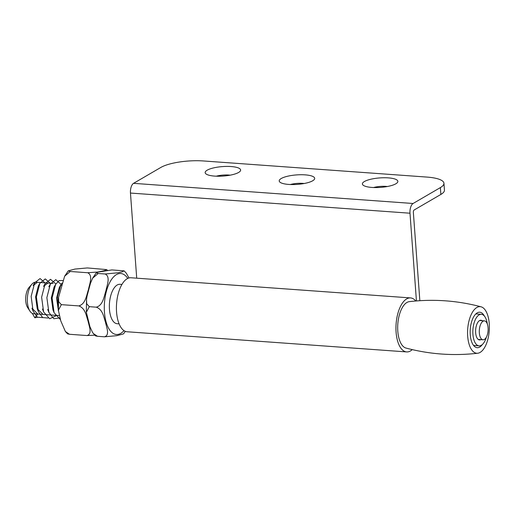 <?xml version="1.0" encoding="UTF-8"?>
<svg xmlns="http://www.w3.org/2000/svg" width="515" height="515" viewBox="0 0 515 515"><rect width="100%" height="100%" fill="white"/><g stroke="black" fill="none" stroke-linecap="round" stroke-linejoin="round"><path stroke-width="0.77" d="M477.746 353.232C453.49 356.032 429.562 354.307 405.962 348.056A23.355 10.809 -85.9 0 1 397.799 331.197A23.355 10.809 -85.9 0 1 406.94 302.466A23.355 10.809 -85.9 0 1 409.309 301.642C433.566 298.835 457.494 300.56 481.094 306.818A23.355 10.809 -85.9 0 1 489.25 330.733A23.355 10.809 -85.9 0 1 477.746 353.232A23.355 10.809 -85.9 0 1 467.684 336.237A23.355 10.809 -85.9 0 1 476.819 307.507A23.355 10.809 -85.9 0 1 481.094 306.818M482.368 344.509A17.78 8.227 -85.9 0 1 477.193 347.689A17.78 8.227 -85.9 0 1 470.259 334.737A17.78 8.227 -85.9 0 1 479.748 312.219A17.78 8.227 -85.9 0 1 484.415 316.113M125.37 331.364L123.439 333.9L116.744 335.69L104.455 336.804C110.088 335.246 106.457 327.225 105.53 322.358C103.76 317.427 103.019 309.618 96.286 307.172C103.064 305.376 103.991 296.408 105.884 290.956C106.927 285.445 110.744 276.69 105.163 273.999L117.948 272.783L122.1 271.869L124.128 270.858L111.877 269.924L98.442 272.042L96.241 272.853L98.172 273.497L92.597 278.222L90.44 283.379L87.048 296.061L86.526 299.331L86.655 303.734L89.301 306.67L86.353 312.315L89.951 326.787L92.526 332.381L93.344 333.52L97.47 336.295L95.552 335.896L93.337 333.527M124.128 270.858L126.342 273.233L128.975 277.971M105.163 273.999L98.172 273.497M96.286 307.172L89.301 306.67M104.455 336.804L97.47 336.295M94.805 335.188L86.99 335.542C92.616 333.984 88.986 325.963 88.059 321.096C86.288 316.171 85.548 308.363 78.814 305.91C85.599 304.114 86.52 295.153 88.413 289.7C89.456 284.183 93.273 275.428 87.692 272.738L97.953 272.004L104.468 270.652L106.657 269.596L87.267 267.942L74.984 269.055L68.289 270.839L70.22 271.482L64.639 276.207L58.575 297.316L58.704 301.719L61.343 304.655L58.401 310.3L60.776 320.89L65.386 331.506L69.519 334.28L67.6 333.881L65.386 331.512M78.814 305.91L61.343 304.655M86.99 335.542L69.519 334.28M87.692 272.738L70.22 271.482M31.879 284.241L29.091 287.415A11.858 5.485 94.1 0 0 27.636 307.59L29.941 311.131A15.804 7.313 -85.9 0 1 31.879 284.241A15.804 7.313 -85.9 0 1 35.85 282.194L53.18 283.443M33.565 313.725A15.804 7.313 -85.9 0 1 29.941 311.131M121.939 284.441L119.995 284.299A19.757 9.141 94.1 0 0 109.457 303.348A19.757 9.141 94.1 0 0 117.156 323.716L119.094 323.858M484.576 320.897A9.482 4.39 94.1 0 0 484.39 320.871A9.482 4.39 94.1 0 0 479.33 330.018A9.482 4.39 94.1 0 0 483.025 339.791A9.482 4.39 94.1 0 0 488.072 330.849A9.482 4.39 94.1 0 0 484.576 320.897M34.827 317.781L37.73 314.028L32.49 313.648L34.827 317.781L37.486 317.272M44.972 282.851L40.067 278.551L34.672 282.857L31.145 296.395L33.102 311.131L37.35 317.182L42.764 317.639M50.206 283.231L45.275 278.905L39.855 283.321L36.378 296.93L38.4 311.639L42.636 317.562L48.017 318.032M55.453 283.611L50.541 279.304L45.133 283.636L41.625 297.207L43.608 311.942L49.652 318.759L56.875 315.405M60.686 283.984L55.775 279.671L50.367 284.042L46.865 297.631L48.867 312.354L53.798 318.721L59.952 317.922M62.779 280.508L59.103 280.591L55.614 284.402L52.112 297.96L54.081 312.682L60.41 319.59M61.903 283.173L60.873 284.75L57.5 296.537L58.388 310.114M42.906 282.703L37.408 282.304L33.108 285.58L34.672 282.857M33.102 311.131L31.949 308.215L37.756 314.021L48.384 314.794M39.855 283.314L38.303 286.037L35.574 296.852L37.241 308.697L43.002 314.395M42.648 282.684L47.895 283.063L43.575 286.366L45.14 283.636M55.614 284.402L54.049 287.132L51.307 297.915L52.936 309.766L54.081 312.682M48.243 314.787L58.942 315.553M61.369 284.975L59.315 287.486L56.553 298.269L58.44 310.757M480.81 339.63A9.882 4.571 -85.9 0 1 479.504 339.932A9.882 4.571 -85.9 0 1 478.235 339.43A9.882 4.571 -85.9 0 1 475.809 328.332A9.882 4.571 -85.9 0 1 480.926 320.227A9.882 4.571 -85.9 0 1 482.175 320.716M487.312 323.941A15.804 7.313 94.1 0 0 481.351 314.317A15.804 7.313 94.1 0 0 473.163 327.289A15.804 7.313 94.1 0 0 477.045 345.044A15.804 7.313 94.1 0 0 479.079 345.848A15.804 7.313 94.1 0 0 486.36 337.177M387.389 186.514A11.6 3.103 -4.2 0 0 385.986 186.379A11.6 3.103 -4.2 0 0 373.517 187.531M371.92 187.441A17.78 4.751 175.8 0 1 363.004 185.065A17.78 4.751 175.8 0 1 379.78 177.92A17.78 4.751 175.8 0 1 397.426 182.535A17.78 4.751 175.8 0 1 371.92 187.441M304.211 183.501A11.6 3.103 -4.2 0 0 302.807 183.366A11.6 3.103 -4.2 0 0 290.338 184.518M288.741 184.434A17.78 4.751 175.8 0 1 279.825 182.053A17.78 4.751 175.8 0 1 296.601 174.907A17.78 4.751 175.8 0 1 314.247 179.529A17.78 4.751 175.8 0 1 288.741 184.434M230.154 175.177A11.6 3.103 -4.2 0 0 228.757 175.042A11.6 3.103 -4.2 0 0 216.281 176.194M214.684 176.104A17.78 4.751 175.8 0 1 205.768 173.729A17.78 4.751 175.8 0 1 222.544 166.583A17.78 4.751 175.8 0 1 240.19 171.199A17.78 4.751 175.8 0 1 214.684 176.104M440.866 194.438A31.615 8.446 -4.2 0 0 444.445 190.106L443.943 183.269A31.615 8.446 175.8 0 1 440.364 187.602L440.866 194.438L414.131 210.004A1.976 0.914 94.1 0 0 413.358 212.438L419.841 300.696M136.713 278.177L130.462 193.054A7.905 3.656 94.1 0 1 133.552 183.334L160.835 167.446A31.615 8.446 175.8 0 1 203.386 160.957L427.012 177.083A31.615 8.446 175.8 0 1 443.943 183.269M416.435 300.94L409.992 213.21A7.905 3.656 -85.9 0 1 413.082 203.489L440.364 187.602M412.264 349.627A27.07 12.527 -85.9 0 1 406.638 351.919A27.07 12.527 -85.9 0 1 396.093 324.019A27.07 12.527 -85.9 0 1 410.532 297.915A27.07 12.527 -85.9 0 1 415.772 300.992M410.532 297.915L131.003 277.765A27.07 12.527 94.1 0 0 116.564 303.863A27.07 12.527 94.1 0 0 127.108 331.763L406.638 351.919M127.752 278.428A30.578 14.15 94.1 0 0 126.008 276.22A30.578 14.15 94.1 0 0 104.339 305.286A30.578 14.15 94.1 0 0 123.986 330.643M130.462 193.054L409.992 213.21M133.552 183.334L413.082 203.489M86.353 312.315L86.526 299.331M92.597 278.222L96.241 272.853M106.657 269.596L107.403 270.311M68.289 270.839L64.645 276.207M58.401 310.294L58.575 297.316M58.736 315.541L37.73 314.028M484.39 320.871L479.62 320.53M483.025 339.791L478.255 339.449M32.509 313.648L37.75 314.028M47.895 283.063L53.135 283.443M38.4 311.639L37.241 308.697M43.614 311.942L42.455 309.019M50.367 284.042L48.809 286.765M48.861 312.354L47.708 309.425M60.879 284.75L59.315 287.486M58.446 310.803L58.189 310.139M481.351 314.317L475.847 313.918M479.079 345.848L473.575 345.449"/></g></svg>
